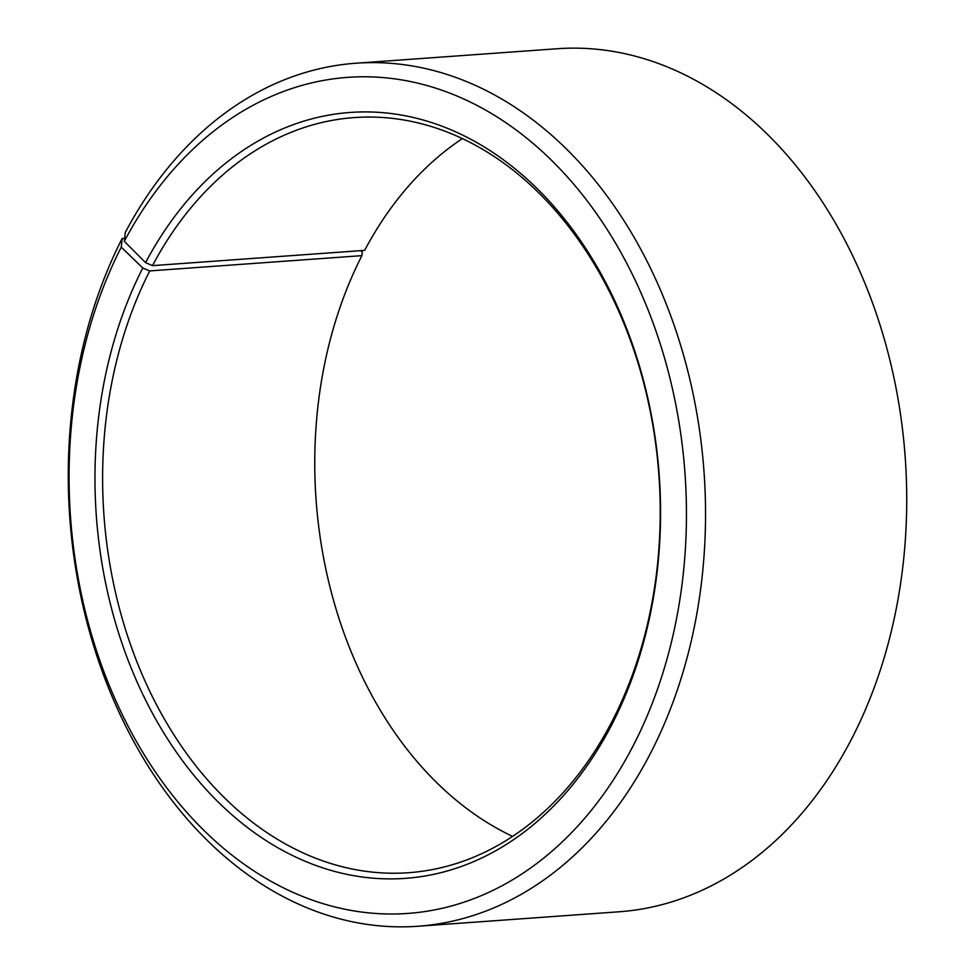 <?xml version="1.0" encoding="UTF-8"?>
<svg xmlns="http://www.w3.org/2000/svg" width="975" height="975" viewBox="0 0 975 975"><rect width="100%" height="100%" fill="white"/><g stroke="black" fill="none" stroke-linecap="round" stroke-linejoin="round"><path stroke-width="1.46" d="M462.382 138.608A378.544 278.204 -94.1 0 0 364.65 250.368L152.49 265.639A378.544 278.204 -94.1 0 1 354.242 117.573A378.544 278.204 -94.1 0 1 620.673 315.717A378.544 278.204 -94.1 0 1 613.092 719.355A378.544 278.204 -94.1 0 1 408.61 872.71A378.544 278.204 -94.1 0 1 142.167 674.554A378.544 278.204 -94.1 0 1 149.748 270.916L361.908 255.645A378.544 278.204 -94.1 0 0 512.618 836.392M124.629 238.314L122.143 238.497L121.266 247.163L142.777 267.979A383.955 282.177 -94.1 0 0 220.423 804.192A383.955 282.177 -94.1 0 0 612.751 722.816A383.955 282.177 -94.1 0 0 537.14 188.602A383.955 282.177 -94.1 0 0 145.567 262.628L152.49 265.639M121.266 247.163A419.104 308.002 -94.1 0 0 206.017 832.455A419.104 308.002 -94.1 0 0 634.262 743.645A419.104 308.002 -94.1 0 0 551.74 160.522A419.104 308.002 -94.1 0 0 124.3 241.312L145.567 262.628M122.143 238.497A432.62 317.947 -94.1 0 0 113.478 699.794A432.62 317.947 -94.1 0 0 417.97 926.25A432.62 317.947 -94.1 0 0 651.678 750.994A432.62 317.947 -94.1 0 0 660.331 289.697A432.62 317.947 -94.1 0 0 355.838 63.229A432.62 317.947 -94.1 0 0 125.275 232.464L124.3 241.312M417.97 926.25L619.162 911.771A432.62 317.947 -94.1 0 0 852.857 736.503A432.62 317.947 -94.1 0 0 861.522 275.206A432.62 317.947 -94.1 0 0 557.03 48.75L355.838 63.229M361.908 255.645L362.249 252.184L360.677 250.648M142.777 267.979L149.748 270.916"/></g></svg>
